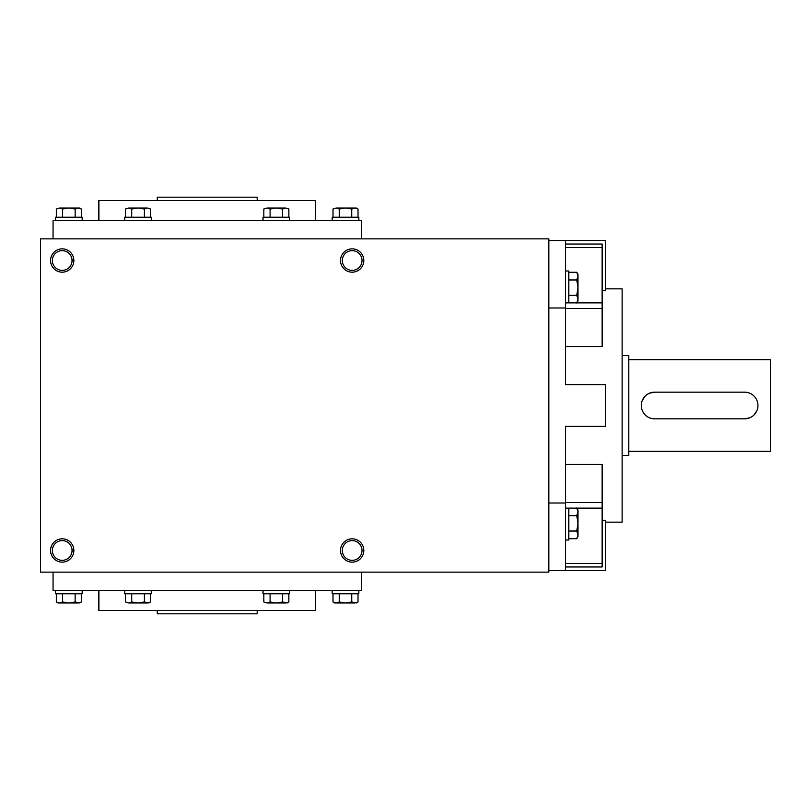 <?xml version="1.0" encoding="UTF-8"?>
<svg xmlns="http://www.w3.org/2000/svg" width="811" height="811" viewBox="0 0 811 811"><rect width="100%" height="100%" fill="white"/><g stroke="black" fill="none" stroke-linecap="round" stroke-linejoin="round"><path stroke-width="1.22" d="M358.837 590.479L358.837 593.804L332.175 593.804L332.175 590.479M332.997 593.804L332.997 602.005L336.129 602.968L339.251 602.005L345.506 602.968L351.761 602.005L356.343 602.968L358.016 602.005L354.894 602.968L358.016 602.005L358.016 593.804M339.251 593.804L339.251 602.005M351.761 593.804L351.761 602.005M354.894 602.968L334.679 602.968L332.997 602.005M289.679 590.479L289.679 593.804L263.017 593.804L263.017 590.479M285.736 602.968L266.971 602.968L263.839 602.005L266.971 602.968L270.093 602.005L276.348 602.968L282.603 602.005L287.185 602.968L288.858 602.005L285.736 602.968L288.858 602.005L288.858 593.804M263.839 593.804L263.839 602.005L266.971 602.968M270.093 593.804L270.093 602.005M282.603 593.804L282.603 602.005M151.373 590.479L151.373 593.804L124.701 593.804L124.701 590.479M147.42 602.968L128.655 602.968L125.533 602.005L128.655 602.968L131.787 602.005L138.032 602.968L144.287 602.005L148.869 602.968L150.542 602.005L147.42 602.968L150.542 602.005L150.542 593.804M125.533 593.804L125.533 602.005L128.655 602.968M131.787 593.804L131.787 602.005M144.287 593.804L144.287 602.005M82.215 590.479L82.215 593.804L55.543 593.804L55.543 590.479M56.375 593.804L56.375 602.005L59.497 602.968L62.629 602.005L68.884 602.968L75.129 602.005L79.711 602.968L81.384 602.005L78.261 602.968L81.384 602.005L81.384 593.804M62.629 593.804L62.629 602.005M75.129 593.804L75.129 602.005M78.261 602.968L58.047 602.968L56.375 602.005M332.175 220.521L332.175 217.196L358.837 217.196L358.837 220.521M358.016 208.995L354.894 208.032L351.761 208.995L345.506 208.032L339.251 208.995L336.129 208.032L332.997 208.995L336.129 208.032L356.343 208.032L358.016 208.995L358.016 217.196M351.761 217.196L351.761 208.995M339.251 217.196L339.251 208.995M332.997 217.196L332.997 208.995L336.129 208.032M263.017 220.521L263.017 217.196L289.679 217.196L289.679 220.521M285.736 208.032L288.858 208.995L285.736 208.032L282.603 208.995L276.348 208.032L270.093 208.995L266.971 208.032L263.839 208.995L266.971 208.032L285.736 208.032L288.858 208.995L288.858 217.196M282.603 217.196L282.603 208.995M270.093 217.196L270.093 208.995M263.839 217.196L263.839 208.995L266.971 208.032M124.701 220.521L124.701 217.196L151.373 217.196L151.373 220.521M147.42 208.032L150.542 208.995L147.42 208.032L144.287 208.995L138.032 208.032L131.787 208.995L128.655 208.032L125.533 208.995L128.655 208.032L147.42 208.032L150.542 208.995L150.542 217.196M144.287 217.196L144.287 208.995M131.787 217.196L131.787 208.995M125.533 217.196L125.533 208.995L128.655 208.032M55.543 220.521L55.543 217.196L82.215 217.196L82.215 220.521M81.384 208.995L78.261 208.032L75.129 208.995L68.884 208.032L62.629 208.995L59.497 208.032L56.375 208.995L59.497 208.032L79.711 208.032L81.384 208.995L81.384 217.196M75.129 217.196L75.129 208.995M62.629 217.196L62.629 208.995M56.375 217.196L56.375 208.995L59.497 208.032M565.48 270.996L568.815 270.996L568.815 302.888M576.783 303.061L577.979 299.208L576.783 295.366L577.979 287.662L576.783 279.967L577.979 276.115L576.783 272.273L577.979 276.115L577.979 300.993L576.885 302.888M568.815 295.366L576.783 295.366M568.815 279.967L576.783 279.967M568.815 272.273L576.783 272.273L577.979 274.331L577.979 276.115M568.815 508.112L568.815 540.004L565.48 540.004M576.783 538.727L577.979 534.885L576.783 531.033L577.979 523.338L576.783 515.634L577.979 511.792L576.783 507.939L577.979 511.792L577.979 536.669L576.783 538.727L568.815 538.727M568.815 531.033L576.783 531.033M568.815 515.634L576.783 515.634M576.885 508.112L577.979 510.007L577.979 511.792M628.799 359.668L770.45 359.668L770.45 451.332L628.799 451.332M744.62 418.831A13.331 13.331 0 0 0 757.95 405.5A13.331 13.331 0 0 0 744.62 392.169L654.629 392.169A13.331 13.331 0 0 0 641.298 405.5A13.331 13.331 0 0 0 654.629 418.831L744.62 418.831L749.739 417.807M754.048 414.928L756.927 410.619M654.629 392.169L649.51 393.193M645.201 396.072L642.322 400.381M362.03 550.476A9.864 9.864 0 0 0 347.24 541.941A9.864 9.864 0 0 0 347.24 559.022A9.864 9.864 0 0 0 362.03 550.476M72.078 550.476A9.864 9.864 0 0 0 57.287 541.941A9.864 9.864 0 0 0 57.287 559.022A9.864 9.864 0 0 0 72.078 550.476M342.313 260.524A9.864 9.864 0 0 1 357.104 251.978A9.864 9.864 0 0 1 357.104 269.059A9.864 9.864 0 0 1 342.313 260.524M52.35 260.524A9.864 9.864 0 0 1 67.141 251.978A9.864 9.864 0 0 1 67.141 269.059A9.864 9.864 0 0 1 52.35 260.524M565.48 244.04L602.137 244.04L602.137 346.54L565.48 346.54M565.48 464.46L602.137 464.46L602.137 566.96L565.48 566.96M602.137 520.277L605.472 520.277L605.472 570.478L548.814 570.478M565.48 570.478L565.48 426.333L605.472 426.333L605.472 384.667L565.48 384.667L565.48 240.522L605.472 240.522L605.472 290.723L602.137 290.723M157.202 200.53L157.202 197.195L257.188 197.195L257.188 200.53M157.202 610.47L157.202 613.805L257.188 613.805L257.188 610.47M548.814 572.14L40.55 572.14L40.55 238.86L548.814 238.86L548.814 572.14M73.882 550.476A11.668 11.668 0 0 0 56.385 540.379A11.668 11.668 0 0 0 56.385 560.583A11.668 11.668 0 0 0 73.882 550.476M50.546 260.524A11.668 11.668 0 0 1 68.043 250.417A11.668 11.668 0 0 1 68.043 270.621A11.668 11.668 0 0 1 50.546 260.524M363.835 550.476A11.668 11.668 0 0 0 346.338 540.379A11.668 11.668 0 0 0 346.338 560.583A11.668 11.668 0 0 0 363.835 550.476M340.508 260.524A11.668 11.668 0 0 1 358.006 250.417A11.668 11.668 0 0 1 358.006 270.621A11.668 11.668 0 0 1 340.508 260.524M98.871 220.521L98.871 200.53L315.509 200.53L315.509 220.521M53.05 238.86L53.05 220.521L361.341 220.521L361.341 238.86M361.341 572.14L361.341 590.479L53.05 590.479L53.05 572.14M98.871 590.479L98.871 610.47L315.509 610.47L315.509 590.479M565.48 503.013L548.814 503.013M565.48 240.522L548.814 240.522M565.48 307.987L548.814 307.987M605.472 288.848L622.138 288.848L622.138 522.152L605.472 522.152M602.137 247.568L565.48 247.568M602.137 302.888L565.48 302.888M602.137 308.535L565.48 308.535M602.137 502.465L565.48 502.465M602.137 508.112L565.48 508.112M602.137 563.432L565.48 563.432M622.138 455.498L628.799 455.498L628.799 355.502L622.138 355.502"/></g></svg>
